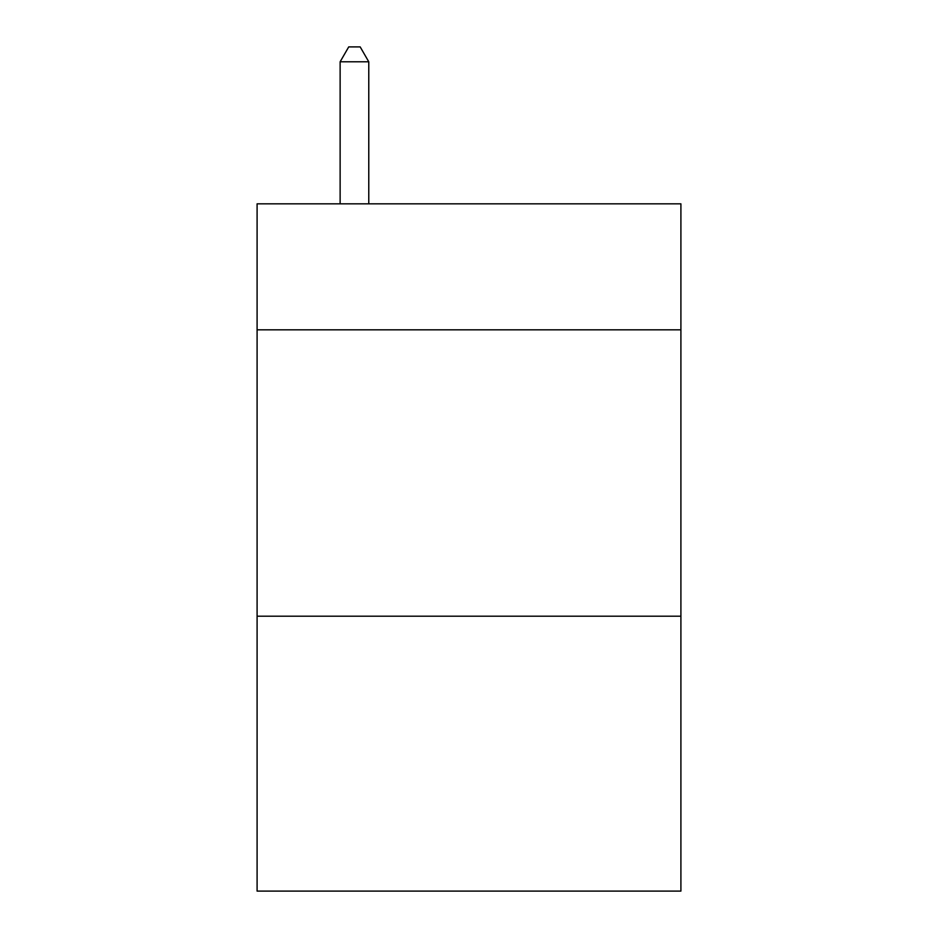 <?xml version="1.0" encoding="UTF-8"?>
<svg xmlns="http://www.w3.org/2000/svg" width="938" height="938" viewBox="0 0 938 938"><rect width="100%" height="100%" fill="white"/><g stroke="black" fill="none" stroke-linecap="round" stroke-linejoin="round"><path stroke-width="1.41" d="M680.906 329.824L680.906 203.827L257.094 203.827L257.094 329.824L680.906 329.824L680.906 891.1L257.094 891.1L257.094 329.824M680.906 616.196L257.094 616.196M368.775 203.827L368.775 61.791L340.131 61.791L340.131 203.827M340.131 61.791L348.725 46.9L360.18 46.9L368.775 61.791"/></g></svg>
